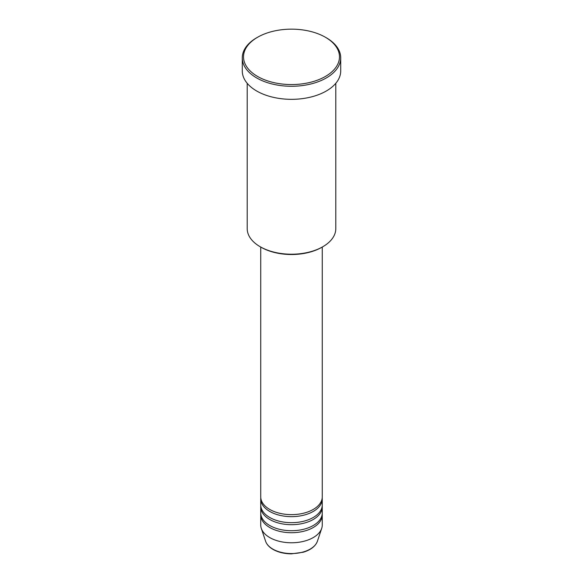 <?xml version="1.0" encoding="UTF-8"?>
<svg xmlns="http://www.w3.org/2000/svg" width="583" height="583" viewBox="0 0 583 583"><rect width="100%" height="100%" fill="white"/><g stroke="black" fill="none" stroke-linecap="round" stroke-linejoin="round"><path stroke-width="0.87" d="M260.739 247.054L260.739 496.884A30.761 17.76 0 0 0 269.747 509.44A30.761 17.76 0 0 0 303.269 513.288A30.761 17.76 0 0 0 322.261 496.884L322.261 247.054M260.79 497.882A30.761 17.76 0 0 0 260.739 498.888A30.761 17.76 0 0 0 269.747 511.444A30.761 17.76 0 0 0 303.269 515.299A30.761 17.76 0 0 0 322.261 498.888A30.761 17.76 0 0 0 322.21 497.882M260.739 498.888L260.739 504.914A30.761 17.76 0 0 0 269.747 517.478A30.761 17.76 0 0 0 303.269 521.326A30.761 17.76 0 0 0 322.261 504.914L322.261 498.888M260.79 505.92A30.761 17.76 0 0 0 260.739 506.926A30.761 17.76 0 0 0 269.747 519.482A30.761 17.76 0 0 0 303.269 523.337A30.761 17.76 0 0 0 322.261 506.926A30.761 17.76 0 0 0 322.21 505.92M260.739 506.926L260.739 512.953A30.761 17.76 0 0 0 269.747 525.509A30.761 17.76 0 0 0 303.269 529.364A30.761 17.76 0 0 0 322.261 512.953L322.261 506.926M260.79 513.958A30.761 17.76 0 0 0 260.739 514.964A30.761 17.76 0 0 0 269.747 527.52A30.761 17.76 0 0 0 303.269 531.368A30.761 17.76 0 0 0 322.261 514.964A30.761 17.76 0 0 0 322.21 513.958M322.822 246.726L321.954 247.228A43.062 24.865 180 0 1 261.046 247.228L260.178 246.726A44.293 25.572 0 0 0 322.822 246.726A44.293 25.572 0 0 0 335.793 228.645L335.793 83.303M257.569 76.446A47.988 27.707 0 0 0 325.431 76.446A47.988 27.707 0 0 0 325.431 37.268A47.988 27.707 0 0 0 325.431 37.261L326.298 37.764A49.22 28.414 180 0 1 326.305 37.764A49.22 28.414 180 0 1 340.72 57.855A49.22 28.414 180 0 1 310.331 84.112A49.22 28.414 180 0 1 256.702 77.954A49.22 28.414 180 0 1 242.28 57.855A49.22 28.414 180 0 1 256.695 37.764L257.569 37.268A47.988 27.707 0 0 0 257.569 76.446M242.28 57.855L242.28 70.922A49.22 28.414 0 0 0 256.702 91.014A49.22 28.414 0 0 0 310.331 97.172A49.22 28.414 0 0 0 340.72 70.922L340.72 57.855M260.739 514.964L260.739 525.013A30.761 17.76 0 0 0 261.301 528.373A30.761 17.76 0 0 0 269.747 537.57A30.761 17.76 0 0 0 300.515 541.993A30.761 17.76 0 0 0 321.699 528.373A30.761 17.76 0 0 0 322.261 525.013L322.261 514.964M326.305 37.764L325.431 37.268A47.988 27.707 0 0 0 257.569 37.268M247.207 83.303L247.207 228.645A44.293 25.572 0 0 0 260.178 246.726L261.046 247.228M272.837 549.106A26.388 15.238 0 0 0 299.232 552.895A26.388 15.238 0 0 0 317.414 541.213C315.469 546.278 310.754 549.951 303.247 552.225L291.449 553.85C284.351 553.792 278.222 552.312 273.063 549.426C269.222 547.197 266.73 544.464 265.586 541.213A26.388 15.238 0 0 0 272.837 549.106M317.414 541.213L321.699 528.373M265.586 541.213L261.301 528.373"/></g></svg>
